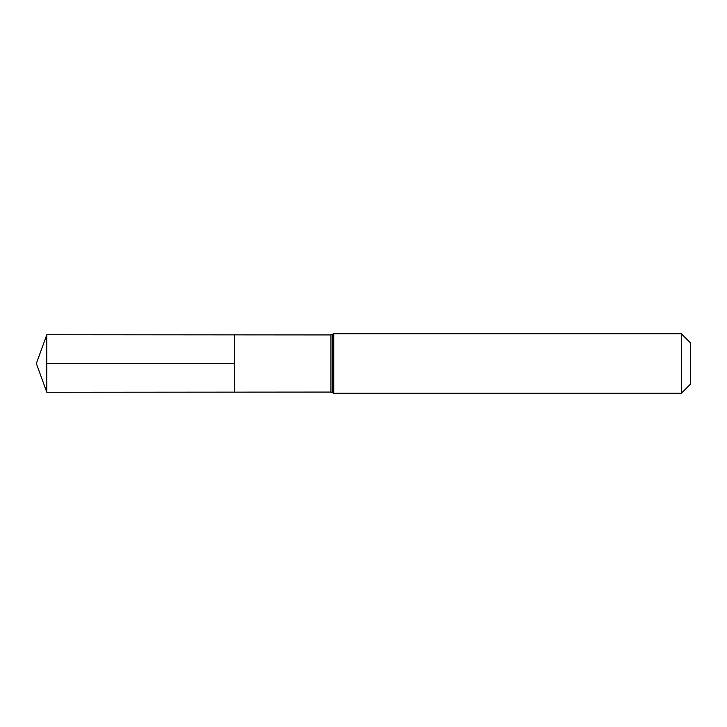 <?xml version="1.0" encoding="UTF-8"?>
<svg xmlns="http://www.w3.org/2000/svg" width="727" height="727" viewBox="0 0 727 727"><rect width="100%" height="100%" fill="white"/><g stroke="black" fill="none" stroke-linecap="round" stroke-linejoin="round"><path stroke-width="1.09" d="M330.949 392.071L332.321 392.625L332.321 334.375L330.949 334.929L330.949 392.071L234.621 392.135L234.621 334.865L234.621 392.135L46.81 392.253L46.81 363.5L234.621 363.5M681.381 333.757L681.381 393.243L690.65 383.974L690.65 343.026L681.381 333.757L333.757 333.757L333.757 393.243L332.384 392.689L332.321 334.375M330.949 334.929L46.81 334.747L46.81 363.5M333.757 333.757L332.384 334.311M681.381 393.243L333.757 393.243M46.81 334.747L36.35 363.5L46.81 392.253"/></g></svg>
